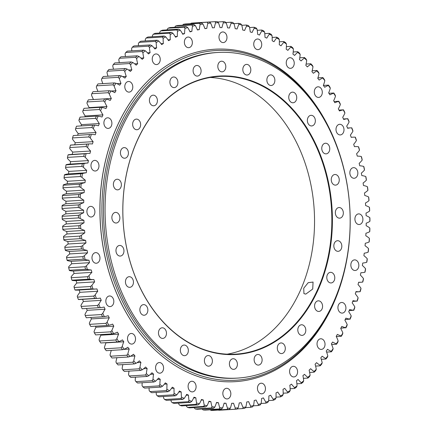 <?xml version="1.0" encoding="UTF-8"?>
<svg xmlns="http://www.w3.org/2000/svg" width="432" height="432" viewBox="0 0 432 432"><rect width="100%" height="100%" fill="white"/><g stroke="black" fill="none" stroke-linecap="round" stroke-linejoin="round"><path stroke-width="0.65" d="M162.432 386.294A192.888 144.725 -93.5 0 1 159.883 384.512L159.111 385.879L142.846 386.878A194.071 145.606 -93.5 0 0 144.601 388.103L160.866 387.11L162.432 386.294A35.419 26.573 86.5 0 0 165.332 382.865A188.012 141.064 86.5 0 0 167.06 383.994A35.419 26.573 86.5 0 0 166.925 389.237L166.212 390.604L149.942 391.597L149.105 390.328A35.419 26.573 -93.5 0 1 149.094 387.828M164.344 384.161L167.06 383.994M142.846 386.878L142.063 385.603A35.419 26.573 -93.5 0 1 142.177 382.73M90.428 286.513L74.164 287.507L74.018 286.567A35.419 26.573 -93.5 0 1 76.81 282.987A188.012 141.064 -93.5 0 1 76.086 280.622L93.911 279.531A188.012 141.064 86.5 0 0 94.63 281.896A35.419 26.573 86.5 0 0 91.838 285.476L90.428 286.513A194.071 145.606 86.5 0 0 91.222 288.927L92.988 288.986A35.419 26.573 86.5 0 0 95.839 289.013A35.419 26.573 86.5 0 0 96.935 288.916A188.012 141.064 86.5 0 0 97.751 291.233A35.419 26.573 86.5 0 0 95.11 295.018L93.744 296.093A194.071 145.606 86.5 0 0 94.63 298.458L96.401 298.442A35.419 26.573 86.5 0 0 97.821 298.404A35.419 26.573 86.5 0 0 100.332 298.091A188.012 141.064 86.5 0 0 101.239 300.348A35.419 26.573 86.5 0 0 98.761 304.322L97.438 305.446A194.071 145.606 86.5 0 0 98.415 307.746L100.186 307.66A35.419 26.573 86.5 0 0 104.085 307.028A188.012 141.064 86.5 0 0 105.079 309.22A35.419 26.573 86.5 0 0 102.773 313.373L101.493 314.539A194.071 145.606 86.5 0 0 102.562 316.764L104.328 316.613A35.419 26.573 86.5 0 0 108.189 315.7A188.012 141.064 86.5 0 0 109.269 317.822A35.419 26.573 86.5 0 0 107.136 322.142L105.905 323.341A194.071 145.606 86.5 0 0 107.06 325.496L108.815 325.269A35.419 26.573 86.5 0 0 112.628 324.086A188.012 141.064 86.5 0 0 113.789 326.133A35.419 26.573 86.5 0 0 111.839 330.604L110.657 331.835A194.071 145.606 86.5 0 0 111.893 333.909L113.638 333.612A35.419 26.573 86.5 0 0 117.396 332.154A188.012 141.064 86.5 0 0 118.633 334.12A35.419 26.573 86.5 0 0 116.872 338.737L115.733 339.995A194.071 145.606 86.5 0 0 117.05 341.982L118.784 341.615A35.419 26.573 86.5 0 0 122.467 339.887A188.012 141.064 86.5 0 0 123.784 341.766A35.419 26.573 86.5 0 0 122.213 346.507L121.127 347.798A194.071 145.606 86.5 0 0 122.521 349.688L124.238 349.256A35.419 26.573 86.5 0 0 127.834 347.263A188.012 141.064 86.5 0 0 129.222 349.045A35.419 26.573 86.5 0 0 127.85 353.905L126.814 355.217A194.071 145.606 86.5 0 0 128.282 357.01L129.978 356.508A35.419 26.573 86.5 0 0 133.488 354.256A188.012 141.064 86.5 0 0 134.941 355.946A35.419 26.573 86.5 0 0 133.763 360.904L132.781 362.232A194.071 145.606 86.5 0 0 134.32 363.922L135.994 363.355A35.419 26.573 86.5 0 0 139.401 360.85A188.012 141.064 86.5 0 0 140.913 362.437A35.419 26.573 86.5 0 0 139.946 367.481L139.018 368.825A194.071 145.606 86.5 0 0 140.611 370.402L142.263 369.776A35.419 26.573 86.5 0 0 145.557 367.027A188.012 141.064 86.5 0 0 147.134 368.501A35.419 26.573 86.5 0 0 146.372 373.621L145.492 374.976A194.071 145.606 86.5 0 0 147.15 376.439L148.775 375.748A35.419 26.573 86.5 0 0 151.945 372.767A188.012 141.064 86.5 0 0 153.576 374.128A35.419 26.573 86.5 0 0 153.02 379.301L152.199 380.668L135.934 381.661L135.2 380.392A35.419 26.573 -93.5 0 1 135.481 377.158M145.492 374.976L129.227 375.97L128.552 374.711A35.419 26.573 -93.5 0 1 129.022 371.115M139.018 368.825L122.747 369.819L122.126 368.572A35.419 26.573 -93.5 0 1 122.834 364.624M132.781 362.232L116.516 363.226L115.943 361.994A35.419 26.573 -93.5 0 1 116.926 357.701M126.814 355.217L110.549 356.211L110.03 354.996A35.419 26.573 -93.5 0 1 111.321 350.374M121.127 347.798L104.857 348.791L104.393 347.598A35.419 26.573 -93.5 0 1 105.964 342.857A188.012 141.064 -93.5 0 1 105.829 342.668M115.733 339.995L99.468 340.994L99.052 339.827A35.419 26.573 -93.5 0 1 100.813 335.21A188.012 141.064 -93.5 0 1 100.429 334.611M110.657 331.835L94.392 332.834L94.019 331.695A35.419 26.573 -93.5 0 1 95.969 327.224A188.012 141.064 -93.5 0 1 95.391 326.209M105.905 323.341L89.64 324.34L89.316 323.233A35.419 26.573 -93.5 0 1 91.449 318.913A188.012 141.064 -93.5 0 1 90.72 317.493M101.493 314.539L85.228 315.533L84.953 314.464A35.419 26.573 -93.5 0 1 87.259 310.311A188.012 141.064 -93.5 0 1 86.438 308.502M97.438 305.446L81.167 306.439L80.941 305.413A35.419 26.573 -93.5 0 1 83.419 301.439A188.012 141.064 -93.5 0 1 82.571 299.338M97.821 298.404L80.001 299.495A35.419 26.573 -93.5 0 1 78.581 299.533L78.365 299.452A194.071 145.606 -93.5 0 1 77.479 297.092L77.29 296.104A35.419 26.573 -93.5 0 1 79.931 292.324A188.012 141.064 -93.5 0 1 79.126 290.039M95.839 289.013L78.019 290.104A35.419 26.573 -93.5 0 1 75.168 290.077L74.957 289.926A194.071 145.606 -93.5 0 1 74.164 287.507M76.086 280.622A35.419 26.573 -93.5 0 1 72.139 280.406L71.928 280.184A194.071 145.606 -93.5 0 1 71.231 277.722L71.129 276.831A35.419 26.573 -93.5 0 1 74.066 273.461A188.012 141.064 -93.5 0 1 73.44 271.048A35.419 26.573 -93.5 0 1 69.498 270.556L69.293 270.259A194.071 145.606 -93.5 0 1 68.693 267.754L68.629 266.917A35.419 26.573 -93.5 0 1 71.707 263.768A188.012 141.064 -93.5 0 1 71.177 261.322A35.419 26.573 -93.5 0 1 67.252 260.545L67.057 260.183A194.071 145.606 -93.5 0 1 66.56 257.645L66.528 256.856A35.419 26.573 -93.5 0 1 69.736 253.94A188.012 141.064 -93.5 0 1 69.304 251.462A35.419 26.573 -93.5 0 1 65.405 250.409L65.227 249.982A194.071 145.606 -93.5 0 1 64.832 247.412L64.838 246.683A35.419 26.573 -93.5 0 1 68.159 244.004A188.012 141.064 -93.5 0 1 67.829 241.504A35.419 26.573 -93.5 0 1 63.974 240.176L63.806 239.679A194.071 145.606 -93.5 0 1 63.515 237.092L63.553 236.423A35.419 26.573 -93.5 0 1 66.987 233.987A188.012 141.064 -93.5 0 1 66.755 231.476A35.419 26.573 -93.5 0 1 62.953 229.878L62.802 229.311A194.071 145.606 -93.5 0 1 62.618 226.714L62.683 226.103A35.419 26.573 -93.5 0 1 66.215 223.922A188.012 141.064 -93.5 0 1 66.085 221.4A35.419 26.573 -93.5 0 1 62.348 219.537L62.219 218.911A194.071 145.606 -93.5 0 1 62.138 216.308L62.23 215.757A35.419 26.573 -93.5 0 1 65.853 213.835A188.012 141.064 -93.5 0 1 65.826 211.313A35.419 26.573 -93.5 0 1 62.159 209.191L62.051 208.499A194.071 145.606 -93.5 0 1 62.078 205.897L62.192 205.416A35.419 26.573 -93.5 0 1 65.896 203.758A188.012 141.064 -93.5 0 1 65.972 201.242A35.419 26.573 -93.5 0 1 62.386 198.86L62.305 198.11A194.071 145.606 -93.5 0 1 62.435 195.518L62.575 195.102A35.419 26.573 -93.5 0 1 66.344 193.714A188.012 141.064 -93.5 0 1 66.523 191.214A35.419 26.573 -93.5 0 1 63.034 188.584L62.98 187.774A194.071 145.606 -93.5 0 1 63.218 185.204L63.374 184.853A35.419 26.573 -93.5 0 1 67.203 183.74A188.012 141.064 -93.5 0 1 67.478 181.262A35.419 26.573 -93.5 0 1 64.098 178.389L64.076 177.52A194.071 145.606 -93.5 0 1 64.411 174.976L64.589 174.695A35.419 26.573 -93.5 0 1 68.461 173.858A188.012 141.064 -93.5 0 1 68.839 171.407A35.419 26.573 -93.5 0 1 65.572 168.307L65.583 167.384A194.071 145.606 -93.5 0 1 66.02 164.867L66.209 164.657A35.419 26.573 -93.5 0 1 69.741 164.117L87.561 163.031A35.419 26.573 86.5 0 0 84.029 163.566L66.02 164.867M70.124 164.095A188.012 141.064 -93.5 0 1 70.6 161.681A35.419 26.573 -93.5 0 1 67.451 158.36L67.5 157.383A194.071 145.606 -93.5 0 1 68.04 154.91L68.24 154.764A35.419 26.573 -93.5 0 1 70.367 154.521L88.187 153.43A35.419 26.573 86.5 0 0 86.06 153.679L68.04 154.91M72.198 154.408A188.012 141.064 -93.5 0 1 72.749 152.118A35.419 26.573 -93.5 0 1 69.736 148.581L69.822 147.555A194.071 145.606 -93.5 0 1 70.465 145.13L70.67 145.055A35.419 26.573 -93.5 0 1 71.383 145.001L89.203 143.91A35.419 26.573 86.5 0 0 88.49 143.964L70.465 145.13M74.698 144.796A188.012 141.064 -93.5 0 1 75.292 142.738A35.419 26.573 -93.5 0 1 72.419 138.996L72.544 137.927A194.071 145.606 -93.5 0 1 73.283 135.556L73.494 135.551M77.63 135.286A188.012 141.064 -93.5 0 1 78.208 133.569A35.419 26.573 -93.5 0 1 75.487 129.638L75.654 128.525A194.071 145.606 -93.5 0 1 76.491 126.214L92.756 125.215A194.071 145.606 86.5 0 0 91.919 127.526L93.307 128.547A192.888 144.725 -93.5 0 1 94.527 125.188L92.756 125.215M80.995 125.939A188.012 141.064 -93.5 0 1 81.502 124.643A35.419 26.573 -93.5 0 1 78.937 120.528L79.142 119.378A194.071 145.606 -93.5 0 1 80.077 117.131L96.341 116.138A194.071 145.606 86.5 0 0 95.407 118.379L96.757 119.437A192.888 144.725 -93.5 0 1 98.107 116.181L96.341 116.138M84.769 116.845A188.012 141.064 -93.5 0 1 85.153 115.981A35.419 26.573 -93.5 0 1 82.755 111.699L83.003 110.506A194.071 145.606 -93.5 0 1 84.029 108.335L100.294 107.341A194.071 145.606 86.5 0 0 99.274 109.512L100.575 110.608A192.888 144.725 -93.5 0 1 102.06 107.455L100.294 107.341M88.943 108.032A188.012 141.064 -93.5 0 1 89.159 107.611A35.419 26.573 -93.5 0 1 86.935 103.167L87.226 101.941A194.071 145.606 -93.5 0 1 88.339 99.851L104.603 98.858A194.071 145.606 86.5 0 0 103.496 100.948L104.755 102.076A192.888 144.725 -93.5 0 1 106.364 99.041L104.603 98.858M93.496 99.538A35.419 26.573 -93.5 0 1 91.454 94.964L91.8 93.712A194.071 145.606 -93.5 0 1 92.993 91.708L109.258 90.709A194.071 145.606 86.5 0 0 108.065 92.713L109.274 93.874A192.888 144.725 -93.5 0 1 111.013 90.963L109.258 90.709M97.978 91.4A35.419 26.573 -93.5 0 1 96.314 87.113L96.703 85.833A194.071 145.606 -93.5 0 1 97.983 83.916L114.248 82.922A194.071 145.606 86.5 0 0 112.968 84.834L114.134 86.022A192.888 144.725 -93.5 0 1 115.987 83.246L114.248 82.922M102.821 83.624A35.419 26.573 -93.5 0 1 101.488 79.634L101.93 78.327A194.071 145.606 -93.5 0 1 103.286 76.513L119.551 75.519A194.071 145.606 86.5 0 0 118.195 77.333L119.308 78.543A192.888 144.725 -93.5 0 1 121.273 75.908L119.551 75.519M108.011 76.226A35.419 26.573 -93.5 0 1 106.969 72.549L107.46 71.226A194.071 145.606 -93.5 0 1 108.891 69.514L125.156 68.515A194.071 145.606 86.5 0 0 123.725 70.227L124.789 71.458A192.888 144.725 -93.5 0 1 126.862 68.974L125.156 68.515M113.524 69.228A35.419 26.573 -93.5 0 1 112.736 65.88L113.281 64.541A194.071 145.606 -93.5 0 1 114.782 62.937L131.047 61.938A194.071 145.606 86.5 0 0 129.546 63.542L130.556 64.789A192.888 144.725 -93.5 0 1 132.732 62.462L131.047 61.938M119.34 62.656A35.419 26.573 -93.5 0 1 118.778 59.643L119.372 58.293A194.071 145.606 -93.5 0 1 120.938 56.803L137.203 55.804A194.071 145.606 86.5 0 0 135.643 57.294L136.598 58.552A192.888 144.725 -93.5 0 1 138.872 56.392L137.203 55.804M125.453 56.522A35.419 26.573 -93.5 0 1 125.075 53.865L125.723 52.499A194.071 145.606 -93.5 0 1 127.348 51.127L143.613 50.134A194.071 145.606 86.5 0 0 141.988 51.505L142.895 52.774A192.888 144.725 -93.5 0 1 145.255 50.776L143.613 50.134M131.83 50.852A35.419 26.573 -93.5 0 1 131.609 48.551L132.311 47.185A194.071 145.606 -93.5 0 1 133.99 45.927L150.255 44.933A194.071 145.606 86.5 0 0 148.576 46.186L149.429 47.461A192.888 144.725 -93.5 0 1 151.87 45.641L150.255 44.933M138.456 45.657A35.419 26.573 -93.5 0 1 138.359 43.718L139.109 42.352A194.071 145.606 -93.5 0 1 140.843 41.224L157.108 40.23A194.071 145.606 86.5 0 0 155.38 41.359L156.179 42.628A192.888 144.725 -93.5 0 1 158.695 40.991L157.108 40.23M145.314 40.948A35.419 26.573 -93.5 0 1 145.303 39.388L146.113 38.027A194.071 145.606 -93.5 0 1 147.89 37.022L164.16 36.029A194.071 145.606 86.5 0 0 162.378 37.028L163.123 38.297A192.888 144.725 -93.5 0 1 165.71 36.844L164.16 36.029M152.388 36.747A35.419 26.573 -93.5 0 1 152.431 35.57L153.295 34.209A194.071 145.606 -93.5 0 1 155.115 33.34L171.38 32.346A194.071 145.606 86.5 0 0 169.56 33.215L170.251 34.479A192.888 144.725 -93.5 0 1 172.892 33.215L171.38 32.346M159.651 33.064A35.419 26.573 -93.5 0 1 159.716 32.27L160.628 30.926A194.071 145.606 -93.5 0 1 162.486 30.186L178.751 29.187A194.071 145.606 86.5 0 0 176.893 29.927L177.536 31.18A192.888 144.725 -93.5 0 1 180.23 30.11L178.751 29.187M167.087 29.905A35.419 26.573 -93.5 0 1 167.135 29.506L168.102 28.172A194.071 145.606 -93.5 0 1 169.992 27.567L186.257 26.573A194.071 145.606 86.5 0 0 184.367 27.173L184.955 28.415A192.888 144.725 -93.5 0 1 187.693 27.54L186.257 26.573M174.668 27.281A35.419 26.573 -93.5 0 1 174.674 27.275L175.689 25.963A194.071 145.606 -93.5 0 1 177.601 25.493L193.871 24.5A194.071 145.606 86.5 0 0 191.954 24.964L192.494 26.185A192.888 144.725 -93.5 0 1 195.269 25.51L193.871 24.5M166.212 390.604A194.071 145.606 86.5 0 0 168.01 391.705L169.544 390.836A35.419 26.573 86.5 0 0 172.292 387.196A188.012 141.064 86.5 0 0 174.058 388.206A35.419 26.573 86.5 0 0 174.139 393.46L173.475 394.821A194.071 145.606 86.5 0 0 175.316 395.798L176.812 394.875A35.419 26.573 86.5 0 0 179.41 391.036A188.012 141.064 86.5 0 0 181.208 391.916A35.419 26.573 86.5 0 0 181.499 397.165L180.889 398.525A194.071 145.606 86.5 0 0 182.763 399.368L184.221 398.39A35.419 26.573 86.5 0 0 186.651 394.367A188.012 141.064 86.5 0 0 188.482 395.118A35.419 26.573 86.5 0 0 188.984 400.351L188.428 401.695A194.071 145.606 86.5 0 0 190.328 402.408L191.743 401.382A35.419 26.573 86.5 0 0 194.006 397.186A188.012 141.064 86.5 0 0 195.858 397.807A35.419 26.573 86.5 0 0 196.576 403.002L196.069 404.336A194.071 145.606 86.5 0 0 197.991 404.908L199.368 403.839A35.419 26.573 86.5 0 0 201.452 399.476A188.012 141.064 86.5 0 0 203.321 399.967A35.419 26.573 86.5 0 0 204.244 405.113L203.785 406.426A194.071 145.606 86.5 0 0 205.729 406.863L207.063 405.751A35.419 26.573 86.5 0 0 208.964 401.236A188.012 141.064 86.5 0 0 210.848 401.593A35.419 26.573 86.5 0 0 211.972 406.679L211.567 407.97L195.302 408.964L194.152 407.77A35.419 26.573 -93.5 0 1 194.098 407.576M203.785 406.426L187.52 407.425L186.424 406.204A35.419 26.573 -93.5 0 1 186.289 405.626M196.069 404.336L179.798 405.329L178.756 404.093A35.419 26.573 -93.5 0 1 178.578 403.126M188.428 401.695L172.163 402.694L171.164 401.441A35.419 26.573 -93.5 0 1 170.98 400.086M180.889 398.525L164.624 399.519L163.679 398.255A35.419 26.573 -93.5 0 1 163.517 396.517M173.475 394.821L157.21 395.82L156.319 394.551A35.419 26.573 -93.5 0 1 156.217 392.429M159.111 385.879A194.071 145.606 86.5 0 0 160.866 387.11M169.544 390.836A192.888 144.725 -93.5 0 1 166.925 389.237M168.01 391.705L151.745 392.699A194.071 145.606 -93.5 0 1 149.942 391.597M171.504 388.363L174.058 388.206M176.812 394.875A192.888 144.725 -93.5 0 1 174.139 393.46M175.316 395.798L159.052 396.792A194.071 145.606 -93.5 0 1 157.21 395.82M178.789 392.067L181.208 391.916M184.221 398.39A192.888 144.725 -93.5 0 1 181.499 397.165M182.763 399.368L166.498 400.361A194.071 145.606 -93.5 0 1 164.624 399.519M186.176 395.264L188.482 395.118M191.743 401.382A192.888 144.725 -93.5 0 1 188.984 400.351M190.328 402.408L174.064 403.402A194.071 145.606 -93.5 0 1 172.163 402.694M193.649 397.942L195.858 397.807M199.368 403.839A192.888 144.725 -93.5 0 1 196.576 403.002M197.991 404.908L181.726 405.902A194.071 145.606 -93.5 0 1 179.798 405.329M201.199 400.097L203.321 399.967M207.063 405.751A192.888 144.725 -93.5 0 1 204.244 405.113M205.729 406.863L189.464 407.857A194.071 145.606 -93.5 0 1 187.52 407.425M208.791 401.717L210.848 401.593M211.567 407.97A194.071 145.606 86.5 0 0 213.516 408.267L214.807 407.111A192.888 144.725 -93.5 0 1 211.972 406.679M213.516 408.267L197.251 409.261A194.071 145.606 -93.5 0 1 195.302 408.964M214.807 407.111A35.419 26.573 86.5 0 0 216.518 402.462A188.012 141.064 86.5 0 0 218.414 402.683A35.419 26.573 86.5 0 0 219.742 407.695L219.38 408.958L203.116 409.952L201.922 408.78M216.416 402.808L218.414 402.683M219.38 408.958A194.071 145.606 86.5 0 0 221.341 409.115L222.583 407.921A192.888 144.725 -93.5 0 1 219.742 407.695M221.341 409.115L205.076 410.108A194.071 145.606 -93.5 0 1 203.116 409.952M222.583 407.921A35.419 26.573 86.5 0 0 224.1 403.148A188.012 141.064 86.5 0 0 225.995 403.234A35.419 26.573 86.5 0 0 227.524 408.148L227.21 409.385L210.946 410.378L210.298 409.79M224.046 403.353L225.995 403.234M227.21 409.385A194.071 145.606 86.5 0 0 229.171 409.406L230.364 408.181A192.888 144.725 -93.5 0 1 227.524 408.148M229.171 409.406L212.906 410.4A194.071 145.606 -93.5 0 1 210.946 410.378M230.364 408.181A35.419 26.573 86.5 0 0 231.687 403.294A188.012 141.064 86.5 0 0 233.577 403.245A35.419 26.573 86.5 0 0 235.3 408.051L235.035 409.255L218.538 410.054M231.671 403.364L233.577 403.245M235.035 409.255A194.071 145.606 86.5 0 0 235.985 409.201A194.071 145.606 86.5 0 0 236.984 409.136L238.129 407.878A192.888 144.725 -93.5 0 1 235.3 408.051M235.985 409.201L219.721 410.195A194.071 145.606 -93.5 0 1 218.77 410.249M238.129 407.878A35.419 26.573 86.5 0 0 239.247 402.894A188.012 141.064 86.5 0 0 241.137 402.71A35.419 26.573 86.5 0 0 243.043 407.403L242.822 408.564L237.19 408.91M242.822 408.564A194.071 145.606 86.5 0 0 244.76 408.305L245.857 407.025A192.888 144.725 -93.5 0 1 243.043 407.403M245.857 407.025A35.419 26.573 86.5 0 0 246.775 401.96A188.012 141.064 86.5 0 0 248.643 401.641A35.419 26.573 86.5 0 0 250.733 406.193L250.56 407.322L245.338 407.641M250.56 407.322A194.071 145.606 86.5 0 0 252.482 406.922L253.525 405.616A192.888 144.725 -93.5 0 1 250.733 406.193M253.525 405.616A35.419 26.573 86.5 0 0 254.232 400.486A188.012 141.064 86.5 0 0 256.084 400.032A35.419 26.573 86.5 0 0 258.352 404.438L258.217 405.524L253.368 405.821M258.217 405.524A194.071 145.606 86.5 0 0 260.118 404.989L261.112 403.661A192.888 144.725 -93.5 0 1 258.352 404.438M261.112 403.661A35.419 26.573 86.5 0 0 261.608 398.477A188.012 141.064 86.5 0 0 263.434 397.894A35.419 26.573 86.5 0 0 265.874 402.138L265.777 403.175L261.144 403.461M265.777 403.175A194.071 145.606 86.5 0 0 267.651 402.505L268.591 401.166A192.888 144.725 -93.5 0 1 265.874 402.138M268.591 401.166A35.419 26.573 86.5 0 0 268.877 395.939A188.012 141.064 86.5 0 0 270.675 395.226A35.419 26.573 86.5 0 0 273.278 399.298L273.218 400.291L268.655 400.567M273.218 400.291A194.071 145.606 86.5 0 0 275.06 399.487L275.945 398.131A192.888 144.725 -93.5 0 1 273.278 399.298M275.945 398.131A35.419 26.573 86.5 0 0 276.021 392.882A188.012 141.064 86.5 0 0 277.781 392.04A35.419 26.573 86.5 0 0 280.541 395.928L280.519 396.868L276.005 397.143M280.519 396.868A194.071 145.606 86.5 0 0 282.317 395.933L283.154 394.573A192.888 144.725 -93.5 0 1 280.541 395.928M283.154 394.573A35.419 26.573 86.5 0 0 283.014 389.318A188.012 141.064 86.5 0 0 284.742 388.346A35.419 26.573 86.5 0 0 287.647 392.04L287.658 392.926L283.176 393.201M287.658 392.926A194.071 145.606 86.5 0 0 289.413 391.862L290.196 390.496A192.888 144.725 -93.5 0 1 287.647 392.04M290.196 390.496A35.419 26.573 86.5 0 0 289.845 385.247A188.012 141.064 86.5 0 0 291.524 384.151A35.419 26.573 86.5 0 0 294.565 387.644L294.608 388.471L290.142 388.746M294.608 388.471A194.071 145.606 86.5 0 0 296.32 387.277L297.049 385.911A192.888 144.725 -93.5 0 1 294.565 387.644M297.049 385.911A35.419 26.573 86.5 0 0 296.487 380.689A188.012 141.064 86.5 0 0 298.112 379.474A35.419 26.573 86.5 0 0 301.288 382.747L301.363 383.519L296.887 383.794M301.363 383.519A194.071 145.606 86.5 0 0 303.016 382.201L303.691 380.84A192.888 144.725 -93.5 0 1 301.288 382.747M303.691 380.84A35.419 26.573 86.5 0 0 302.918 375.651A188.012 141.064 86.5 0 0 304.495 374.323A35.419 26.573 86.5 0 0 307.789 377.368L307.886 378.081L303.394 378.356M307.886 378.081A194.071 145.606 86.5 0 0 309.485 376.645L310.106 375.289A192.888 144.725 -93.5 0 1 307.789 377.368M310.106 375.289A35.419 26.573 86.5 0 0 309.128 370.154A188.012 141.064 86.5 0 0 310.646 368.712A35.419 26.573 86.5 0 0 314.053 371.525L314.177 372.173L309.641 372.449M314.177 372.173A194.071 145.606 86.5 0 0 315.706 370.624L316.278 369.279A192.888 144.725 -93.5 0 1 314.053 371.525M316.278 369.279A35.419 26.573 86.5 0 0 315.095 364.214A188.012 141.064 86.5 0 0 316.548 362.659A35.419 26.573 86.5 0 0 320.058 365.229L320.204 365.818L315.608 366.098M320.204 365.818A194.071 145.606 86.5 0 0 321.667 364.16L322.186 362.826A192.888 144.725 -93.5 0 1 320.058 365.229M322.186 362.826A35.419 26.573 86.5 0 0 320.803 357.842A188.012 141.064 86.5 0 0 322.186 356.184A35.419 26.573 86.5 0 0 325.787 358.506L325.949 359.024L321.273 359.311M325.949 359.024A194.071 145.606 86.5 0 0 327.343 357.259L327.812 355.946A192.888 144.725 -93.5 0 1 325.787 358.506M327.812 355.946A35.419 26.573 86.5 0 0 326.23 351.059A188.012 141.064 86.5 0 0 327.542 349.299A35.419 26.573 86.5 0 0 331.231 351.367L331.409 351.815L326.624 352.112M331.409 351.815A194.071 145.606 86.5 0 0 332.726 349.952L333.142 348.662A192.888 144.725 -93.5 0 1 331.231 351.367M333.142 348.662A35.419 26.573 86.5 0 0 331.371 343.883A188.012 141.064 86.5 0 0 332.608 342.031A35.419 26.573 86.5 0 0 336.366 343.834L336.555 344.218L331.646 344.52M336.555 344.218A194.071 145.606 86.5 0 0 337.792 342.263L338.159 340.994A192.888 144.725 -93.5 0 1 336.366 343.834M338.159 340.994A35.419 26.573 86.5 0 0 336.204 336.339A188.012 141.064 86.5 0 0 337.36 334.395A35.419 26.573 86.5 0 0 341.177 335.934L341.377 336.247L336.312 336.56M341.377 336.247A194.071 145.606 86.5 0 0 342.533 334.201L342.851 332.964A192.888 144.725 -93.5 0 1 341.177 335.934M342.851 332.964A35.419 26.573 86.5 0 0 340.713 328.444A188.012 141.064 86.5 0 0 341.788 326.419A35.419 26.573 86.5 0 0 345.654 327.688L340.821 328.239M345.865 327.931A194.071 145.606 86.5 0 0 346.928 325.798L347.204 324.594A192.888 144.725 -93.5 0 1 345.654 327.688M347.204 324.594A35.419 26.573 86.5 0 0 344.887 320.225A188.012 141.064 86.5 0 0 345.881 318.125A35.419 26.573 86.5 0 0 349.785 319.113L345.195 319.583M349.996 319.291A194.071 145.606 86.5 0 0 350.973 317.083L351.2 315.911A192.888 144.725 -93.5 0 1 349.785 319.113M351.2 315.911A35.419 26.573 86.5 0 0 348.716 311.71A188.012 141.064 86.5 0 0 349.623 309.533A35.419 26.573 86.5 0 0 353.554 310.246L349.169 310.63M353.765 310.349A194.071 145.606 86.5 0 0 354.65 308.07L354.834 306.936A192.888 144.725 -93.5 0 1 353.554 310.246M354.834 306.936A35.419 26.573 86.5 0 0 352.193 302.908A188.012 141.064 86.5 0 0 353.003 300.667A35.419 26.573 86.5 0 0 356.951 301.099L352.739 301.401M357.167 301.131A194.071 145.606 86.5 0 0 357.955 298.787L358.096 297.697A192.888 144.725 -93.5 0 1 356.951 301.099M358.096 297.697A35.419 26.573 86.5 0 0 355.298 293.857A188.012 141.064 86.5 0 0 356.017 291.562A35.419 26.573 86.5 0 0 359.964 291.708L360.18 291.67A194.071 145.606 86.5 0 0 360.871 289.273L360.974 288.225A192.888 144.725 -93.5 0 1 359.969 291.708A35.419 26.573 86.5 0 0 359.969 291.708L355.892 291.956M360.974 288.225A35.419 26.573 86.5 0 0 358.031 284.58A188.012 141.064 86.5 0 0 358.652 282.231A35.419 26.573 86.5 0 0 361.174 282.236A35.419 26.573 86.5 0 0 362.594 282.096L362.799 281.988A194.071 145.606 86.5 0 0 363.393 279.536L363.458 278.537A192.888 144.725 -93.5 0 1 362.594 282.096M363.458 278.537A35.419 26.573 86.5 0 0 360.374 275.108A188.012 141.064 86.5 0 0 360.904 272.711A35.419 26.573 86.5 0 0 361.994 272.673A35.419 26.573 86.5 0 0 364.824 272.295L365.018 272.117A194.071 145.606 86.5 0 0 365.515 269.622L365.542 268.672A192.888 144.725 -93.5 0 1 364.824 272.295M365.542 268.672A35.419 26.573 86.5 0 0 362.329 265.459A188.012 141.064 86.5 0 0 362.761 263.023A35.419 26.573 86.5 0 0 366.655 262.327L366.838 262.078A194.071 145.606 86.5 0 0 367.227 259.551L367.222 258.655A192.888 144.725 -93.5 0 1 366.655 262.327M367.222 258.655A35.419 26.573 86.5 0 0 363.89 255.668A188.012 141.064 86.5 0 0 364.219 253.201A35.419 26.573 86.5 0 0 368.075 252.223L368.242 251.91A194.071 145.606 86.5 0 0 368.528 249.35L368.491 248.508A192.888 144.725 -93.5 0 1 368.075 252.223M368.491 248.508A35.419 26.573 86.5 0 0 365.051 245.759A188.012 141.064 86.5 0 0 365.278 243.265A35.419 26.573 86.5 0 0 369.079 242.017L369.23 241.634A194.071 145.606 86.5 0 0 369.409 239.053L369.344 238.27A192.888 144.725 -93.5 0 1 369.079 242.017M369.344 238.27A35.419 26.573 86.5 0 0 365.807 235.764A188.012 141.064 86.5 0 0 365.931 233.253A35.419 26.573 86.5 0 0 369.668 231.73L369.797 231.282A194.071 145.606 86.5 0 0 369.873 228.685L369.781 227.966A192.888 144.725 -93.5 0 1 369.668 231.73M369.781 227.966A35.419 26.573 86.5 0 0 366.152 225.709A188.012 141.064 86.5 0 0 366.179 223.193A35.419 26.573 86.5 0 0 369.841 221.4L369.949 220.887A194.071 145.606 86.5 0 0 369.922 218.284L369.803 217.62A192.888 144.725 -93.5 0 1 369.841 221.4M369.803 217.62A35.419 26.573 86.5 0 0 366.098 215.627A188.012 141.064 86.5 0 0 366.017 213.106A35.419 26.573 86.5 0 0 369.598 211.054L369.679 210.476A194.071 145.606 86.5 0 0 369.544 207.873L369.403 207.274A192.888 144.725 -93.5 0 1 369.598 211.054M369.403 207.274A35.419 26.573 86.5 0 0 365.629 205.54A188.012 141.064 86.5 0 0 365.45 203.024A35.419 26.573 86.5 0 0 368.939 200.718L368.987 200.075A194.071 145.606 86.5 0 0 368.75 197.483L368.593 196.949A192.888 144.725 -93.5 0 1 368.939 200.718M368.593 196.949A35.419 26.573 86.5 0 0 364.759 195.485A188.012 141.064 86.5 0 0 364.478 192.98A35.419 26.573 86.5 0 0 367.859 190.42L367.88 189.724A194.071 145.606 86.5 0 0 367.54 187.142L367.362 186.678A192.888 144.725 -93.5 0 1 367.859 190.42M367.362 186.678A35.419 26.573 86.5 0 0 363.485 185.49A188.012 141.064 86.5 0 0 363.107 183.001A35.419 26.573 86.5 0 0 366.368 180.198L366.358 179.442A194.071 145.606 86.5 0 0 365.915 176.888L365.726 176.494A192.888 144.725 -93.5 0 1 366.368 180.198M365.726 176.494A35.419 26.573 86.5 0 0 361.811 175.576A188.012 141.064 86.5 0 0 361.33 173.119A35.419 26.573 86.5 0 0 364.473 170.078L364.424 169.268A194.071 145.606 86.5 0 0 363.879 166.747L363.679 166.417A192.888 144.725 -93.5 0 1 364.473 170.078M363.679 166.417A35.419 26.573 86.5 0 0 359.743 165.78A188.012 141.064 86.5 0 0 359.165 163.355A35.419 26.573 86.5 0 0 362.173 160.094L362.086 159.224A194.071 145.606 86.5 0 0 361.444 156.74L361.233 156.481A192.888 144.725 -93.5 0 1 362.173 160.094M361.233 156.481A35.419 26.573 86.5 0 0 357.286 156.13A188.012 141.064 86.5 0 0 356.611 153.738A35.419 26.573 86.5 0 0 359.478 150.26L359.354 149.348A194.071 145.606 86.5 0 0 358.609 146.907L358.398 146.718A192.888 144.725 -93.5 0 1 359.478 150.26M358.398 146.718A35.419 26.573 86.5 0 0 354.834 146.615A35.419 26.573 86.5 0 0 354.445 146.648A188.012 141.064 86.5 0 0 353.678 144.304A35.419 26.573 86.5 0 0 356.395 140.621L356.233 139.66A194.071 145.606 86.5 0 0 355.39 137.268L355.174 137.155A192.888 144.725 -93.5 0 1 356.395 140.621M355.174 137.155A35.419 26.573 86.5 0 0 353.041 137.171A35.419 26.573 86.5 0 0 351.232 137.36A188.012 141.064 86.5 0 0 350.374 135.076A35.419 26.573 86.5 0 0 352.933 131.193L352.723 130.189A194.071 145.606 86.5 0 0 351.788 127.856L351.578 127.813A192.888 144.725 -93.5 0 1 352.933 131.193M351.578 127.813A35.419 26.573 86.5 0 0 350.87 127.845A35.419 26.573 86.5 0 0 347.657 128.304A188.012 141.064 86.5 0 0 346.707 126.074A35.419 26.573 86.5 0 0 349.099 122.013L348.851 120.965A194.071 145.606 86.5 0 0 347.825 118.697L347.614 118.724A192.888 144.725 -93.5 0 1 349.099 122.013M347.825 118.697L347.614 118.724A35.419 26.573 86.5 0 0 343.726 119.497A188.012 141.064 86.5 0 0 342.689 117.337A35.419 26.573 86.5 0 0 344.909 113.098L344.612 112.012A194.071 145.606 86.5 0 0 343.499 109.82L343.294 109.917A192.888 144.725 -93.5 0 1 344.909 113.098M338.99 110.095L343.499 109.82M343.294 109.917A35.419 26.573 86.5 0 0 339.455 110.965A188.012 141.064 86.5 0 0 338.332 108.88A35.419 26.573 86.5 0 0 340.378 104.479L340.033 103.361A194.071 145.606 86.5 0 0 338.834 101.245L338.634 101.412A192.888 144.725 -93.5 0 1 340.378 104.479M334.136 101.531L338.834 101.245M338.634 101.412A35.419 26.573 86.5 0 0 334.849 102.735A188.012 141.064 86.5 0 0 333.65 100.726A35.419 26.573 86.5 0 0 335.507 96.179L335.113 95.029A194.071 145.606 86.5 0 0 333.833 92.999L333.65 93.236A192.888 144.725 -93.5 0 1 335.507 96.179M328.914 93.301L333.833 92.999M333.65 93.236A35.419 26.573 86.5 0 0 329.929 94.829A188.012 141.064 86.5 0 0 328.649 92.907A35.419 26.573 86.5 0 0 330.318 88.225L329.875 87.048A194.071 145.606 86.5 0 0 328.52 85.109L328.347 85.412A192.888 144.725 -93.5 0 1 330.318 88.225M328.347 85.412A35.419 26.573 86.5 0 0 324.707 87.275A188.012 141.064 86.5 0 0 323.352 85.439L328.52 85.109M324.826 80.638L324.335 79.434A194.071 145.606 86.5 0 0 322.904 77.593L322.753 77.965A192.888 144.725 -93.5 0 1 324.826 80.638A35.419 26.573 86.5 0 1 323.352 85.439M317.92 77.895L322.904 77.593M322.753 77.965A35.419 26.573 86.5 0 0 319.194 80.087A188.012 141.064 86.5 0 0 317.774 78.349A35.419 26.573 86.5 0 0 319.048 73.44L318.503 72.214A194.071 145.606 86.5 0 0 317.002 70.475L316.872 70.913A192.888 144.725 -93.5 0 1 319.048 73.44M312.163 70.772L317.002 70.475M316.872 70.913A35.419 26.573 86.5 0 0 313.411 73.289A188.012 141.064 86.5 0 0 311.926 71.653A35.419 26.573 86.5 0 0 313 66.652L312.401 65.41A194.071 145.606 86.5 0 0 310.835 63.774L310.727 64.276A192.888 144.725 -93.5 0 1 313 66.652M306.11 64.06L310.835 63.774M310.727 64.276A35.419 26.573 86.5 0 0 307.373 66.901A188.012 141.064 86.5 0 0 305.829 65.372A35.419 26.573 86.5 0 0 306.693 60.291L306.045 59.033A194.071 145.606 86.5 0 0 304.414 57.51L304.333 58.077A192.888 144.725 -93.5 0 1 306.693 60.291M299.781 57.796L304.414 57.51M304.333 58.077A35.419 26.573 86.5 0 0 301.099 60.944A188.012 141.064 86.5 0 0 299.495 59.524A35.419 26.573 86.5 0 0 300.154 54.378L299.452 53.109A194.071 145.606 86.5 0 0 297.767 51.705L297.707 52.331A192.888 144.725 -93.5 0 1 300.154 54.378M293.204 51.98L297.767 51.705M297.707 52.331A35.419 26.573 86.5 0 0 294.602 55.431A188.012 141.064 86.5 0 0 292.945 54.124A35.419 26.573 86.5 0 0 293.393 48.929L292.637 47.655A194.071 145.606 86.5 0 0 290.903 46.37L290.876 47.056A192.888 144.725 -93.5 0 1 293.393 48.929M286.394 46.645L290.903 46.37M290.876 47.056A35.419 26.573 86.5 0 0 287.906 50.377A188.012 141.064 86.5 0 0 286.205 49.189A35.419 26.573 86.5 0 0 286.438 43.956L285.628 42.687A194.071 145.606 86.5 0 0 283.851 41.521L283.856 42.266A192.888 144.725 -93.5 0 1 286.438 43.956M279.369 41.796L283.851 41.521M283.856 42.266A35.419 26.573 86.5 0 0 281.027 45.803A188.012 141.064 86.5 0 0 279.283 44.734A35.419 26.573 86.5 0 0 279.31 39.485L278.446 38.21A194.071 145.606 86.5 0 0 276.62 37.174L276.664 37.978A192.888 144.725 -93.5 0 1 279.31 39.485M272.155 37.449L276.62 37.174M276.664 37.978A35.419 26.573 86.5 0 0 273.991 41.715A188.012 141.064 86.5 0 0 272.203 40.77A35.419 26.573 86.5 0 0 272.02 35.516L271.102 34.252A194.071 145.606 86.5 0 0 269.244 33.345L269.32 34.198A192.888 144.725 -93.5 0 1 272.02 35.516M264.773 33.615L269.244 33.345M269.32 34.198A35.419 26.573 86.5 0 0 266.809 38.129A188.012 141.064 86.5 0 0 264.994 37.314A35.419 26.573 86.5 0 0 264.595 32.071L263.623 30.812A194.071 145.606 86.5 0 0 261.738 30.035L261.851 30.942A192.888 144.725 -93.5 0 1 264.595 32.071M257.24 30.31L261.738 30.035M261.851 30.942A35.419 26.573 86.5 0 0 259.508 35.051A188.012 141.064 86.5 0 0 257.661 34.366A35.419 26.573 86.5 0 0 257.056 29.149L256.036 27.907A194.071 145.606 86.5 0 0 254.119 27.265L254.275 28.215A192.888 144.725 -93.5 0 1 257.056 29.149M249.583 27.54L254.119 27.265M254.275 28.215A35.419 26.573 86.5 0 0 252.104 32.497A188.012 141.064 86.5 0 0 250.241 31.941A35.419 26.573 86.5 0 0 249.421 26.768L248.351 25.542A194.071 145.606 86.5 0 0 246.418 25.034L246.618 26.033A192.888 144.725 -93.5 0 1 249.421 26.768M241.817 25.315L246.418 25.034M246.618 26.033A35.419 26.573 86.5 0 0 244.625 30.472A188.012 141.064 86.5 0 0 242.741 30.051A35.419 26.573 86.5 0 0 241.72 24.926L240.597 23.722A194.071 145.606 86.5 0 0 238.648 23.355L238.891 24.392A192.888 144.725 -93.5 0 1 241.72 24.926M238.891 24.392A35.419 26.573 86.5 0 0 237.087 28.976A188.012 141.064 86.5 0 0 235.197 28.69A35.419 26.573 86.5 0 0 233.966 23.641L238.648 23.355M233.966 23.641L232.794 22.459A194.071 145.606 86.5 0 0 230.839 22.226L231.131 23.306A192.888 144.725 -93.5 0 1 233.966 23.641M225.806 22.534L230.839 22.226M231.131 23.306A35.419 26.573 86.5 0 0 229.516 28.021A188.012 141.064 86.5 0 0 227.615 27.869A35.419 26.573 86.5 0 0 226.19 22.901L224.969 21.751A194.071 145.606 86.5 0 0 223.015 21.659L223.349 22.772A192.888 144.725 -93.5 0 1 226.19 22.901M217.588 21.994L223.015 21.659M223.349 22.772A35.419 26.573 86.5 0 0 221.929 27.605A188.012 141.064 86.5 0 0 220.034 27.589A35.419 26.573 86.5 0 0 218.408 22.723L217.139 21.6A194.071 145.606 86.5 0 0 215.185 21.649L215.573 22.793A192.888 144.725 -93.5 0 1 218.408 22.723M198.92 22.648L215.185 21.649M215.573 22.793A35.419 26.573 86.5 0 0 214.353 27.734A188.012 141.064 86.5 0 0 213.43 27.783A188.012 141.064 86.5 0 0 212.463 27.848A35.419 26.573 86.5 0 0 210.649 23.096L209.336 22.01L193.066 23.004A194.071 145.606 -93.5 0 0 191.122 23.193L207.387 22.199L207.819 23.371A192.888 144.725 -93.5 0 1 210.649 23.096M209.336 22.01A194.071 145.606 86.5 0 0 207.387 22.199M190.723 23.641L191.122 23.193M204.876 28.517L206.804 28.399A188.012 141.064 86.5 0 0 204.925 28.652A35.419 26.573 86.5 0 0 202.927 24.03L201.571 22.977L185.301 23.971A194.071 145.606 -93.5 0 0 183.373 24.3L199.638 23.306L200.119 24.505A192.888 144.725 -93.5 0 1 202.927 24.03M207.819 23.371A35.419 26.573 86.5 0 0 206.804 28.399M201.571 22.977A194.071 145.606 86.5 0 0 199.638 23.306M182.299 25.596L183.373 24.3M197.338 29.727L199.309 29.603A188.012 141.064 86.5 0 0 197.446 29.992A35.419 26.573 86.5 0 0 195.269 25.51M200.119 24.505A35.419 26.573 86.5 0 0 199.309 29.603M175.689 25.963L191.954 24.964M189.864 31.471L191.889 31.347A188.012 141.064 86.5 0 0 190.048 31.865A35.419 26.573 86.5 0 0 187.693 27.54M192.494 26.185A35.419 26.573 86.5 0 0 191.889 31.347M168.102 28.172L184.367 27.173M182.471 33.75L184.567 33.62A188.012 141.064 86.5 0 0 182.752 34.268A35.419 26.573 86.5 0 0 180.23 30.11M184.955 28.415A35.419 26.573 86.5 0 0 184.567 33.62M160.628 30.926L176.893 29.927M175.187 36.553L177.358 36.418A188.012 141.064 86.5 0 0 175.576 37.201A35.419 26.573 86.5 0 0 172.892 33.215M177.536 31.18A35.419 26.573 86.5 0 0 177.358 36.418M153.295 34.209L169.56 33.215M168.026 39.868L170.284 39.733A188.012 141.064 86.5 0 0 168.539 40.64A35.419 26.573 86.5 0 0 165.71 36.844M170.251 34.479A35.419 26.573 86.5 0 0 170.284 39.733M146.113 38.027L162.378 37.028M161.012 43.697L163.372 43.551A188.012 141.064 86.5 0 0 161.671 44.582A35.419 26.573 86.5 0 0 158.695 40.991M163.123 38.297A35.419 26.573 86.5 0 0 163.372 43.551M139.109 42.352L155.38 41.359M154.148 48.017L156.632 47.866A188.012 141.064 86.5 0 0 154.98 49.021A35.419 26.573 86.5 0 0 151.87 45.641M156.179 42.628A35.419 26.573 86.5 0 0 156.632 47.866M132.311 47.185L148.576 46.186M147.458 52.828L150.093 52.666A188.012 141.064 86.5 0 0 148.489 53.941A35.419 26.573 86.5 0 0 145.255 50.776M149.429 47.461A35.419 26.573 86.5 0 0 150.093 52.666M125.723 52.499L141.988 51.505M140.956 58.104L143.77 57.937A188.012 141.064 86.5 0 0 142.225 59.324A35.419 26.573 86.5 0 0 138.872 56.392M142.895 52.774A35.419 26.573 86.5 0 0 143.77 57.937M119.372 58.293L135.643 57.294M134.649 63.844L137.678 63.655A188.012 141.064 86.5 0 0 136.193 65.156A35.419 26.573 86.5 0 0 132.732 62.462M136.598 58.552A35.419 26.573 86.5 0 0 137.678 63.655M113.281 64.541L129.546 63.542M128.536 70.016L131.841 69.817A188.012 141.064 86.5 0 0 130.421 71.42A35.419 26.573 86.5 0 0 126.862 68.974M130.556 64.789A35.419 26.573 86.5 0 0 131.841 69.817M107.46 71.226L123.725 70.227M122.618 76.621L126.268 76.394A188.012 141.064 86.5 0 0 124.924 78.106A35.419 26.573 86.5 0 0 121.273 75.908M124.789 71.458A35.419 26.573 86.5 0 0 126.268 76.394M101.93 78.327L118.195 77.333M116.861 83.63L120.982 83.376A188.012 141.064 86.5 0 0 119.707 85.185A35.419 26.573 86.5 0 0 115.987 83.246M119.308 78.543A35.419 26.573 86.5 0 0 120.982 83.376M96.703 85.833L112.968 84.834M111.208 91.033L115.997 90.736A188.012 141.064 86.5 0 0 114.799 92.637A35.419 26.573 86.5 0 0 111.013 90.963M114.134 86.022A35.419 26.573 86.5 0 0 115.997 90.736M91.8 93.712L108.065 92.713M104.695 98.863L111.326 98.458A188.012 141.064 86.5 0 0 110.209 100.445A35.419 26.573 86.5 0 0 106.364 99.041M109.274 93.874A35.419 26.573 86.5 0 0 111.326 98.458M87.226 101.941L103.496 100.948M89.159 107.611L106.979 106.52A188.012 141.064 86.5 0 0 105.948 108.583A35.419 26.573 86.5 0 0 102.06 107.455M104.755 102.076A35.419 26.573 86.5 0 0 106.979 106.52M83.003 110.506L99.274 109.512M85.153 115.981L102.973 114.89A188.012 141.064 86.5 0 0 102.028 117.029A35.419 26.573 86.5 0 0 98.107 116.181M100.575 110.608A35.419 26.573 86.5 0 0 102.973 114.89M79.142 119.378L95.407 118.379M81.502 124.643L99.322 123.552A188.012 141.064 86.5 0 0 98.464 125.761A35.419 26.573 86.5 0 0 94.527 125.188M96.757 119.437A35.419 26.573 86.5 0 0 99.322 123.552M75.654 128.525L91.919 127.526M78.208 133.569L96.034 132.484A188.012 141.064 86.5 0 0 95.267 134.752A35.419 26.573 86.5 0 0 91.314 134.46L73.283 135.556M73.343 135.551L89.548 134.557A194.071 145.606 86.5 0 0 88.808 136.933L90.239 137.905A192.888 144.725 -93.5 0 1 91.314 134.46M93.307 128.547A35.419 26.573 86.5 0 0 96.034 132.484M72.544 137.927L88.808 136.933M75.292 142.738L93.112 141.647A188.012 141.064 86.5 0 0 92.443 143.975A35.419 26.573 86.5 0 0 89.203 143.91M90.239 137.905A35.419 26.573 86.5 0 0 93.112 141.647M86.729 144.131A194.071 145.606 86.5 0 0 86.087 146.561L87.561 147.49A192.888 144.725 -93.5 0 1 88.49 143.964M69.822 147.555L86.087 146.561M72.749 152.118L90.574 151.027A188.012 141.064 86.5 0 0 89.996 153.403A35.419 26.573 86.5 0 0 88.187 153.43M87.561 147.49A35.419 26.573 86.5 0 0 90.574 151.027M84.305 153.916A194.071 145.606 86.5 0 0 83.765 156.389L85.271 157.27A192.888 144.725 -93.5 0 1 86.06 153.679M67.5 157.383L83.765 156.389M70.6 161.681L88.42 160.591A188.012 141.064 86.5 0 0 87.944 163.01A35.419 26.573 86.5 0 0 87.561 163.031M85.271 157.27A35.419 26.573 86.5 0 0 88.42 160.591M82.291 163.874A194.071 145.606 86.5 0 0 81.848 166.385L83.392 167.216A192.888 144.725 -93.5 0 1 84.029 163.566M65.583 167.384L81.848 166.385M68.839 171.407L86.659 170.316A188.012 141.064 86.5 0 0 86.281 172.768A35.419 26.573 86.5 0 0 82.409 173.605L64.411 174.976M68.461 173.858L86.281 172.768M83.392 167.216A35.419 26.573 86.5 0 0 86.659 170.316M80.676 173.983A194.071 145.606 86.5 0 0 80.341 176.526L81.918 177.298A192.888 144.725 -93.5 0 1 82.409 173.605M64.076 177.52L80.341 176.526M67.478 181.262L85.298 180.171A188.012 141.064 86.5 0 0 85.023 182.65A35.419 26.573 86.5 0 0 81.194 183.762L79.483 184.205L63.218 185.204M67.203 183.74L85.023 182.65M81.918 177.298A35.419 26.573 86.5 0 0 85.298 180.171M79.483 184.205A194.071 145.606 86.5 0 0 79.245 186.781L80.854 187.493A192.888 144.725 -93.5 0 1 81.194 183.762M62.98 187.774L79.245 186.781M66.523 191.214L84.343 190.123A188.012 141.064 86.5 0 0 84.17 192.623A35.419 26.573 86.5 0 0 80.395 194.011L78.7 194.524L62.435 195.518M66.344 193.714L84.17 192.623M80.854 187.493A35.419 26.573 86.5 0 0 84.343 190.123M78.7 194.524A194.071 145.606 86.5 0 0 78.57 197.116L80.206 197.77A192.888 144.725 -93.5 0 1 80.395 194.011M62.305 198.11L78.57 197.116M65.972 201.242L83.792 200.151A188.012 141.064 86.5 0 0 83.716 202.667A35.419 26.573 86.5 0 0 80.012 204.325L78.343 204.903L62.078 205.897M65.896 203.758L83.716 202.667M80.206 197.77A35.419 26.573 86.5 0 0 83.792 200.151M78.343 204.903A194.071 145.606 86.5 0 0 78.316 207.5L79.979 208.1A192.888 144.725 -93.5 0 1 80.012 204.325M62.051 208.499L78.316 207.5M65.826 211.313L83.646 210.222A188.012 141.064 86.5 0 0 83.673 212.744A35.419 26.573 86.5 0 0 80.05 214.666L78.403 215.309L62.138 216.308M65.853 213.835L83.673 212.744M79.979 208.1A35.419 26.573 86.5 0 0 83.646 210.222M78.403 215.309A194.071 145.606 86.5 0 0 78.484 217.912L80.168 218.446A192.888 144.725 -93.5 0 1 80.05 214.666M62.219 218.911L78.484 217.912M66.085 221.4L83.905 220.315A188.012 141.064 86.5 0 0 84.035 222.831A35.419 26.573 86.5 0 0 80.503 225.013L78.883 225.72L62.618 226.714M66.215 223.922L84.035 222.831M80.168 218.446A35.419 26.573 86.5 0 0 83.905 220.315M78.883 225.72A194.071 145.606 86.5 0 0 79.067 228.317L80.773 228.787A192.888 144.725 -93.5 0 1 80.503 225.013M62.802 229.311L79.067 228.317M66.755 231.476L84.575 230.386A188.012 141.064 86.5 0 0 84.807 232.897A35.419 26.573 86.5 0 0 81.373 235.332L79.78 236.099L63.515 237.092M66.987 233.987L84.807 232.897M80.773 228.787A35.419 26.573 86.5 0 0 84.575 230.386M79.78 236.099A194.071 145.606 86.5 0 0 80.071 238.685L81.794 239.09A192.888 144.725 -93.5 0 1 81.373 235.332M63.806 239.679L80.071 238.685M67.829 241.504L85.649 240.413A188.012 141.064 86.5 0 0 85.979 242.914A35.419 26.573 86.5 0 0 82.658 245.592L81.097 246.418L64.832 247.412M68.159 244.004L85.979 242.914M81.794 239.09A35.419 26.573 86.5 0 0 85.649 240.413M81.097 246.418A194.071 145.606 86.5 0 0 81.491 248.983L83.23 249.323A192.888 144.725 -93.5 0 1 82.658 245.592M65.227 249.982L81.491 248.983M69.304 251.462L87.124 250.376A188.012 141.064 86.5 0 0 87.556 252.85A35.419 26.573 86.5 0 0 84.348 255.771L82.825 256.646L66.56 257.645M69.736 253.94L87.556 252.85M83.23 249.323A35.419 26.573 86.5 0 0 87.124 250.376M82.825 256.646A194.071 145.606 86.5 0 0 83.322 259.189L85.072 259.454A192.888 144.725 -93.5 0 1 84.348 255.771M67.057 260.183L83.322 259.189M71.177 261.322L88.997 260.231A188.012 141.064 86.5 0 0 89.527 262.678A35.419 26.573 86.5 0 0 86.449 265.826L84.958 266.76L68.693 267.754M71.707 263.768L89.527 262.678M85.072 259.454A35.419 26.573 86.5 0 0 88.997 260.231M84.958 266.76A194.071 145.606 86.5 0 0 85.558 269.266L87.318 269.465A192.888 144.725 -93.5 0 1 86.449 265.826M69.293 270.259L85.558 269.266M73.44 271.048L91.26 269.962A188.012 141.064 86.5 0 0 91.886 272.371A35.419 26.573 86.5 0 0 88.949 275.74L87.496 276.723L71.231 277.722M74.066 273.461L91.886 272.371M87.318 269.465A35.419 26.573 86.5 0 0 91.26 269.962M87.496 276.723A194.071 145.606 86.5 0 0 88.193 279.191L89.959 279.315A192.888 144.725 -93.5 0 1 88.949 275.74M71.928 280.184L88.193 279.191M76.81 282.987L94.63 281.896M89.959 279.315A35.419 26.573 86.5 0 0 93.911 279.531M92.988 288.986A192.888 144.725 -93.5 0 1 91.838 285.476M74.957 289.926L91.222 288.927M79.931 292.324L97.751 291.233M93.744 296.093L77.479 297.092M96.401 298.442A192.888 144.725 -93.5 0 1 95.11 295.018M78.365 299.452L94.63 298.458M83.419 301.439L101.239 300.348M81.167 306.439A194.071 145.606 -93.5 0 0 82.15 308.74L100.186 307.66A192.888 144.725 -93.5 0 1 98.761 304.322M82.15 308.74L98.415 307.746M87.259 310.311L105.079 309.22M104.328 316.613A192.888 144.725 -93.5 0 1 102.773 313.373M102.562 316.764L86.297 317.763A194.071 145.606 -93.5 0 1 85.228 315.533M91.449 318.913L109.269 317.822M108.815 325.269A192.888 144.725 -93.5 0 1 107.136 322.142M107.06 325.496L90.796 326.489A194.071 145.606 -93.5 0 1 89.64 324.34M95.969 327.224L113.789 326.133M113.638 333.612A192.888 144.725 -93.5 0 1 111.839 330.604M111.893 333.909L95.629 334.903A194.071 145.606 -93.5 0 1 94.392 332.834M100.813 335.21L118.633 334.12M118.784 341.615A192.888 144.725 -93.5 0 1 116.872 338.737M117.05 341.982L100.786 342.976A194.071 145.606 -93.5 0 1 99.468 340.994M105.964 342.857L123.784 341.766M124.238 349.256A192.888 144.725 -93.5 0 1 122.213 346.507M122.521 349.688L106.256 350.681A194.071 145.606 -93.5 0 1 104.857 348.791M123.752 349.38L129.222 349.045M129.978 356.508A192.888 144.725 -93.5 0 1 127.85 353.905M128.282 357.01L112.012 358.004A194.071 145.606 -93.5 0 1 110.549 356.211M130.523 356.216L134.941 355.946M135.994 363.355A192.888 144.725 -93.5 0 1 133.763 360.904M134.32 363.922L118.049 364.916A194.071 145.606 -93.5 0 1 116.516 363.226M137.052 362.669L140.913 362.437M142.263 369.776A192.888 144.725 -93.5 0 1 139.946 367.481M140.611 370.402L124.346 371.401A194.071 145.606 -93.5 0 1 122.747 369.819M143.672 368.717L147.134 368.501M148.775 375.748A192.888 144.725 -93.5 0 1 146.372 373.621M147.15 376.439L130.885 377.438A194.071 145.606 -93.5 0 1 129.227 375.97M150.417 374.323L153.576 374.128M152.199 380.668A194.071 145.606 86.5 0 0 153.905 382.012L155.504 381.262A192.888 144.725 -93.5 0 1 153.02 379.301M153.905 382.012L137.641 383.011A194.071 145.606 -93.5 0 1 135.934 381.661M155.504 381.262A35.419 26.573 86.5 0 0 158.544 378.049A188.012 141.064 86.5 0 0 160.223 379.296A35.419 26.573 86.5 0 0 159.883 384.512M157.307 379.474L160.223 379.296M345.416 310.543A5.319 3.991 -93.5 0 1 342.252 313.103A5.319 3.991 -93.5 0 1 337.937 308.032A5.319 3.991 -93.5 0 1 341.599 302.476A5.319 3.991 -93.5 0 1 345.287 305.073A5.319 3.991 -93.5 0 1 345.416 310.543M323.897 347.933A5.319 3.991 -93.5 0 1 321.354 349.407A5.319 3.991 -93.5 0 1 317.045 344.336A5.319 3.991 -93.5 0 1 320.706 338.78A5.319 3.991 -93.5 0 1 324.648 341.998A5.319 3.991 -93.5 0 1 323.897 347.933M295.634 376.288A5.319 3.991 -93.5 0 1 293.911 376.942A5.319 3.991 -93.5 0 1 289.597 371.876A5.319 3.991 -93.5 0 1 293.258 366.32A5.319 3.991 -93.5 0 1 297.394 370.192A5.319 3.991 -93.5 0 1 295.634 376.288M262.548 393.687A5.319 3.991 -93.5 0 1 261.781 393.833A5.319 3.991 -93.5 0 1 257.472 388.768A5.319 3.991 -93.5 0 1 261.133 383.211A5.319 3.991 -93.5 0 1 265.394 387.763A5.319 3.991 -93.5 0 1 262.548 393.687M226.897 398.936A5.319 3.991 -93.5 0 1 222.847 393.687A5.319 3.991 -93.5 0 1 226.514 388.309A5.319 3.991 -93.5 0 1 230.828 393.379A5.319 3.991 -93.5 0 1 227.167 398.936A5.319 3.991 -93.5 0 1 226.897 398.936M191.117 391.684A5.319 3.991 -93.5 0 1 188.109 385.949A5.319 3.991 -93.5 0 1 191.77 381.267A5.319 3.991 -93.5 0 1 196.079 386.332A5.319 3.991 -93.5 0 1 192.418 391.889A5.319 3.991 -93.5 0 1 191.117 391.684M157.631 372.422A5.319 3.991 -93.5 0 1 155.677 366.557A5.319 3.991 -93.5 0 1 159.257 362.561A5.319 3.991 -93.5 0 1 163.566 367.627A5.319 3.991 -93.5 0 1 159.905 373.183A5.319 3.991 -93.5 0 1 157.631 372.422M128.736 342.457A5.319 3.991 -93.5 0 1 127.759 336.803A5.319 3.991 -93.5 0 1 131.198 333.466A5.319 3.991 -93.5 0 1 135.508 338.537A5.319 3.991 -93.5 0 1 131.846 344.088A5.319 3.991 -93.5 0 1 128.736 342.457M106.396 303.842A5.319 3.991 -93.5 0 1 109.501 295.969A5.319 3.991 -93.5 0 1 113.81 301.034A5.319 3.991 -93.5 0 1 110.155 306.59A5.319 3.991 -93.5 0 1 106.396 303.842M92.129 259.2A5.319 3.991 -93.5 0 1 95.65 252.623A5.319 3.991 -93.5 0 1 99.959 257.688A5.319 3.991 -93.5 0 1 96.298 263.245A5.319 3.991 -93.5 0 1 92.129 259.2M86.913 211.577A5.319 3.991 -93.5 0 1 90.585 206.377A5.319 3.991 -93.5 0 1 94.894 211.442A5.319 3.991 -93.5 0 1 91.233 216.999A5.319 3.991 -93.5 0 1 86.913 211.577M91.098 164.219A5.319 3.991 -93.5 0 1 94.651 160.391A5.319 3.991 -93.5 0 1 98.96 165.456A5.319 3.991 -93.5 0 1 95.299 171.013A5.319 3.991 -93.5 0 1 91.098 164.219M104.404 120.35A5.319 3.991 -93.5 0 1 107.573 117.796A5.319 3.991 -93.5 0 1 111.883 122.861A5.319 3.991 -93.5 0 1 108.221 128.417A5.319 3.991 -93.5 0 1 104.533 125.82A5.319 3.991 -93.5 0 1 104.404 120.35M125.923 82.966A5.319 3.991 -93.5 0 1 128.466 81.491A5.319 3.991 -93.5 0 1 132.781 86.557A5.319 3.991 -93.5 0 1 129.119 92.113A5.319 3.991 -93.5 0 1 125.177 88.895A5.319 3.991 -93.5 0 1 125.923 82.966M154.192 54.605A5.319 3.991 -93.5 0 1 155.914 53.951A5.319 3.991 -93.5 0 1 160.223 59.022A5.319 3.991 -93.5 0 1 156.562 64.573A5.319 3.991 -93.5 0 1 152.431 60.707A5.319 3.991 -93.5 0 1 154.192 54.605M187.272 37.206A5.319 3.991 -93.5 0 1 188.039 37.06A5.319 3.991 -93.5 0 1 192.348 42.125A5.319 3.991 -93.5 0 1 188.692 47.682A5.319 3.991 -93.5 0 1 184.432 43.13A5.319 3.991 -93.5 0 1 187.272 37.206M222.923 31.957A5.319 3.991 -93.5 0 1 226.973 37.206A5.319 3.991 -93.5 0 1 223.306 42.584A5.319 3.991 -93.5 0 1 218.997 37.519A5.319 3.991 -93.5 0 1 222.658 31.963A5.319 3.991 -93.5 0 1 222.923 31.957M258.709 39.209A5.319 3.991 -93.5 0 1 261.711 44.944A5.319 3.991 -93.5 0 1 258.055 49.626A5.319 3.991 -93.5 0 1 253.746 44.561A5.319 3.991 -93.5 0 1 257.402 39.004A5.319 3.991 -93.5 0 1 258.709 39.209M292.189 58.477A5.319 3.991 -93.5 0 1 294.149 64.336A5.319 3.991 -93.5 0 1 290.563 68.337A5.319 3.991 -93.5 0 1 286.254 63.266A5.319 3.991 -93.5 0 1 289.915 57.71A5.319 3.991 -93.5 0 1 292.189 58.477M321.084 88.436A5.319 3.991 -93.5 0 1 322.061 94.09A5.319 3.991 -93.5 0 1 318.627 97.427A5.319 3.991 -93.5 0 1 314.312 92.362A5.319 3.991 -93.5 0 1 317.974 86.805A5.319 3.991 -93.5 0 1 321.084 88.436M343.429 127.057A5.319 3.991 -93.5 0 1 340.319 134.924A5.319 3.991 -93.5 0 1 336.01 129.859A5.319 3.991 -93.5 0 1 339.671 124.303A5.319 3.991 -93.5 0 1 343.429 127.057M357.696 171.693A5.319 3.991 -93.5 0 1 354.17 178.276A5.319 3.991 -93.5 0 1 349.861 173.205A5.319 3.991 -93.5 0 1 353.522 167.654A5.319 3.991 -93.5 0 1 357.696 171.693M362.912 219.316A5.319 3.991 -93.5 0 1 359.24 224.516A5.319 3.991 -93.5 0 1 354.926 219.451A5.319 3.991 -93.5 0 1 358.587 213.894A5.319 3.991 -93.5 0 1 362.912 219.316M358.722 266.679A5.319 3.991 -93.5 0 1 355.169 270.502A5.319 3.991 -93.5 0 1 350.86 265.437A5.319 3.991 -93.5 0 1 354.521 259.88A5.319 3.991 -93.5 0 1 358.722 266.679M303.739 288.22L308.205 282.679L313.054 282.058L312.725 289.03L305.775 294.111L303.934 293.62L303.739 288.22L308.205 282.674L313.06 282.058L312.725 289.03L305.77 294.116L303.934 293.62L303.739 288.22M136.096 143.289A139.088 104.355 -93.5 0 1 218.851 76.469A139.088 104.355 -93.5 0 1 315.247 144.326A139.088 104.355 -93.5 0 1 318.595 287.307A139.088 104.355 -93.5 0 1 235.84 354.127A139.088 104.355 -93.5 0 1 139.444 286.27A139.088 104.355 -93.5 0 1 136.096 143.289M319.113 287.496A139.482 104.652 86.5 0 0 226.098 75.946A139.482 104.652 86.5 0 0 137.608 282.404A139.482 104.652 86.5 0 0 319.113 287.496M227.162 354.175A139.088 104.355 86.5 0 0 301.293 288.365A139.088 104.355 86.5 0 0 210.233 77.479M120.598 130.837A163.107 122.38 -93.5 0 1 217.647 52.477A163.107 122.38 -93.5 0 1 349.758 207.808A163.107 122.38 -93.5 0 1 237.568 378.086A163.107 122.38 -93.5 0 1 124.524 298.512A163.107 122.38 -93.5 0 1 120.598 130.837M322.067 308.896A5.319 3.991 -93.5 0 1 318.902 311.45A5.319 3.991 -93.5 0 1 314.593 306.38A5.319 3.991 -93.5 0 1 318.249 300.829A5.319 3.991 -93.5 0 1 321.937 303.421A5.319 3.991 -93.5 0 1 322.067 308.896M304.771 333.774A5.319 3.991 -93.5 0 1 302.125 335.389A5.319 3.991 -93.5 0 1 297.815 330.323A5.319 3.991 -93.5 0 1 301.477 324.767A5.319 3.991 -93.5 0 1 305.386 327.893A5.319 3.991 -93.5 0 1 304.771 333.774M283.608 352.717A5.319 3.991 -93.5 0 1 281.632 353.576A5.319 3.991 -93.5 0 1 277.322 348.505A5.319 3.991 -93.5 0 1 280.978 342.949A5.319 3.991 -93.5 0 1 285.066 346.631A5.319 3.991 -93.5 0 1 283.608 352.717M259.632 364.765A5.319 3.991 -93.5 0 1 258.444 365.089A5.319 3.991 -93.5 0 1 254.135 360.023A5.319 3.991 -93.5 0 1 257.791 354.467A5.319 3.991 -93.5 0 1 262.008 358.722A5.319 3.991 -93.5 0 1 259.632 364.765M234.052 369.322A5.319 3.991 -93.5 0 1 233.723 369.36A5.319 3.991 -93.5 0 1 229.414 364.289A5.319 3.991 -93.5 0 1 233.075 358.733A5.319 3.991 -93.5 0 1 237.368 363.582A5.319 3.991 -93.5 0 1 234.052 369.322M208.148 366.147A5.319 3.991 -93.5 0 1 204.395 360.725A5.319 3.991 -93.5 0 1 208.067 355.547A5.319 3.991 -93.5 0 1 212.377 360.612A5.319 3.991 -93.5 0 1 208.715 366.169A5.319 3.991 -93.5 0 1 208.148 366.147M183.222 355.412A5.319 3.991 -93.5 0 1 180.371 349.639A5.319 3.991 -93.5 0 1 184.021 345.055A5.319 3.991 -93.5 0 1 188.33 350.125A5.319 3.991 -93.5 0 1 184.669 355.676A5.319 3.991 -93.5 0 1 183.222 355.412M160.52 337.651A5.319 3.991 -93.5 0 1 158.566 331.792A5.319 3.991 -93.5 0 1 162.146 327.791A5.319 3.991 -93.5 0 1 166.455 332.861A5.319 3.991 -93.5 0 1 162.794 338.418A5.319 3.991 -93.5 0 1 160.52 337.651M141.183 313.751A5.319 3.991 -93.5 0 1 140.076 308.054A5.319 3.991 -93.5 0 1 143.537 304.619A5.319 3.991 -93.5 0 1 147.847 309.69A5.319 3.991 -93.5 0 1 144.185 315.241A5.319 3.991 -93.5 0 1 141.183 313.751M126.182 284.915A5.319 3.991 -93.5 0 1 125.831 279.59A5.319 3.991 -93.5 0 1 129.125 276.701A5.319 3.991 -93.5 0 1 133.434 281.772A5.319 3.991 -93.5 0 1 129.778 287.329A5.319 3.991 -93.5 0 1 126.182 284.915M116.262 252.59A5.319 3.991 -93.5 0 1 119.637 245.441A5.319 3.991 -93.5 0 1 123.946 250.506A5.319 3.991 -93.5 0 1 120.285 256.063A5.319 3.991 -93.5 0 1 116.262 252.59M111.926 218.392A5.319 3.991 -93.5 0 1 115.549 212.398A5.319 3.991 -93.5 0 1 119.858 217.463A5.319 3.991 -93.5 0 1 116.197 223.02A5.319 3.991 -93.5 0 1 111.926 218.392M113.395 184.037A5.319 3.991 -93.5 0 1 117.061 179.231A5.319 3.991 -93.5 0 1 121.37 184.302A5.319 3.991 -93.5 0 1 117.709 189.859A5.319 3.991 -93.5 0 1 113.395 184.037M120.587 151.249A5.319 3.991 -93.5 0 1 124.097 147.609A5.319 3.991 -93.5 0 1 128.407 152.68A5.319 3.991 -93.5 0 1 124.751 158.231A5.319 3.991 -93.5 0 1 120.587 151.249M133.148 121.673A5.319 3.991 -93.5 0 1 136.312 119.113A5.319 3.991 -93.5 0 1 140.621 124.184A5.319 3.991 -93.5 0 1 136.96 129.735A5.319 3.991 -93.5 0 1 133.272 127.143A5.319 3.991 -93.5 0 1 133.148 121.673M150.444 96.79A5.319 3.991 -93.5 0 1 153.085 95.175A5.319 3.991 -93.5 0 1 157.399 100.24A5.319 3.991 -93.5 0 1 153.738 105.797A5.319 3.991 -93.5 0 1 149.828 102.676A5.319 3.991 -93.5 0 1 150.444 96.79M171.607 77.846A5.319 3.991 -93.5 0 1 173.583 76.993A5.319 3.991 -93.5 0 1 177.892 82.058A5.319 3.991 -93.5 0 1 174.231 87.615A5.319 3.991 -93.5 0 1 170.149 83.932A5.319 3.991 -93.5 0 1 171.607 77.846M195.583 65.799A5.319 3.991 -93.5 0 1 196.771 65.475A5.319 3.991 -93.5 0 1 201.08 70.546A5.319 3.991 -93.5 0 1 197.419 76.097A5.319 3.991 -93.5 0 1 193.207 71.842A5.319 3.991 -93.5 0 1 195.583 65.799M221.162 61.247A5.319 3.991 -93.5 0 1 221.486 61.209A5.319 3.991 -93.5 0 1 225.796 66.274A5.319 3.991 -93.5 0 1 222.14 71.831A5.319 3.991 -93.5 0 1 217.847 66.982A5.319 3.991 -93.5 0 1 221.162 61.247M247.061 64.417A5.319 3.991 -93.5 0 1 250.819 69.838A5.319 3.991 -93.5 0 1 247.147 75.017A5.319 3.991 -93.5 0 1 242.838 69.952A5.319 3.991 -93.5 0 1 246.494 64.395A5.319 3.991 -93.5 0 1 247.061 64.417M271.987 75.152A5.319 3.991 -93.5 0 1 274.844 80.924A5.319 3.991 -93.5 0 1 271.193 85.509A5.319 3.991 -93.5 0 1 266.879 80.444A5.319 3.991 -93.5 0 1 270.54 74.887A5.319 3.991 -93.5 0 1 271.987 75.152M294.689 92.912A5.319 3.991 -93.5 0 1 296.649 98.771A5.319 3.991 -93.5 0 1 293.069 102.773A5.319 3.991 -93.5 0 1 288.76 97.702A5.319 3.991 -93.5 0 1 292.415 92.151A5.319 3.991 -93.5 0 1 294.689 92.912M314.026 116.813A5.319 3.991 -93.5 0 1 315.139 122.515A5.319 3.991 -93.5 0 1 311.677 125.944A5.319 3.991 -93.5 0 1 307.368 120.874A5.319 3.991 -93.5 0 1 311.029 115.322A5.319 3.991 -93.5 0 1 314.026 116.813M329.033 145.649A5.319 3.991 -93.5 0 1 329.384 150.979A5.319 3.991 -93.5 0 1 326.084 153.862A5.319 3.991 -93.5 0 1 321.775 148.792A5.319 3.991 -93.5 0 1 325.436 143.24A5.319 3.991 -93.5 0 1 329.033 145.649M338.953 177.979A5.319 3.991 -93.5 0 1 335.578 185.123A5.319 3.991 -93.5 0 1 331.263 180.058A5.319 3.991 -93.5 0 1 334.924 174.501A5.319 3.991 -93.5 0 1 338.953 177.979M343.283 212.177A5.319 3.991 -93.5 0 1 339.665 218.165A5.319 3.991 -93.5 0 1 335.356 213.1A5.319 3.991 -93.5 0 1 339.017 207.544A5.319 3.991 -93.5 0 1 343.283 212.177M341.82 246.532A5.319 3.991 -93.5 0 1 338.153 251.332A5.319 3.991 -93.5 0 1 333.844 246.262A5.319 3.991 -93.5 0 1 337.505 240.71A5.319 3.991 -93.5 0 1 341.82 246.532M334.627 279.315A5.319 3.991 -93.5 0 1 331.112 282.955A5.319 3.991 -93.5 0 1 326.803 277.884A5.319 3.991 -93.5 0 1 330.464 272.333A5.319 3.991 -93.5 0 1 334.627 279.315M237.568 378.086L235.958 378.184A163.107 122.38 -93.5 0 1 122.915 298.609A163.107 122.38 -93.5 0 1 118.989 130.934A163.107 122.38 -93.5 0 1 216.032 52.574L217.647 52.477M151.891 346.858A166.379 124.837 -93.5 0 1 151.837 346.804A166.379 124.837 -93.5 0 1 115.754 129.308A166.379 124.837 -93.5 0 1 136.372 93.976A166.379 124.837 -93.5 0 1 136.415 93.917M346.54 260.199A165.154 123.914 -93.5 0 1 180.608 366.73A165.154 123.914 -93.5 0 1 117.639 129.875A165.154 123.914 -93.5 0 1 232.621 51.014A165.154 123.914 -93.5 0 1 340.178 156.2M115.83 129.217A166.531 124.945 -93.5 0 1 136.463 93.857A166.531 124.945 -93.5 0 1 308.583 95.531A166.531 124.945 -93.5 0 1 322.58 324.27A166.531 124.945 -93.5 0 1 151.945 346.912A166.531 124.945 -93.5 0 1 115.83 129.217M358.609 282.393L361.174 282.236M360.893 272.738L361.994 272.673M354.445 146.642L354.834 146.615M351.205 137.279L353.041 137.171M347.549 128.045L350.87 127.845M343.472 118.962L347.765 118.703M212.458 27.842L213.43 27.783"/></g></svg>

